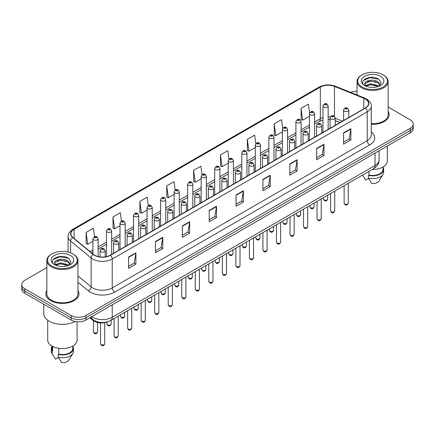<?xml version="1.0" encoding="UTF-8"?>
<svg xmlns="http://www.w3.org/2000/svg" width="435" height="435" viewBox="0 0 435 435"><rect width="100%" height="100%" fill="white"/><g stroke="black" fill="none" stroke-linecap="round" stroke-linejoin="round"><path stroke-width="0.65" d="M339.963 122.588L335.254 120.685M107.771 321.721A10.364 5.981 180 0 1 92.998 320.394L89.817 317.778M46.855 290.509A16.579 9.57 0 0 0 45.822 293.837A16.579 9.57 0 0 0 50.677 300.607A16.579 9.57 0 0 0 68.746 302.684A16.579 9.57 0 0 0 78.98 293.837A16.579 9.57 0 0 0 77.947 290.509A16.579 9.57 0 0 1 78.98 293.837A16.579 9.57 0 0 1 68.746 302.684A16.579 9.57 0 0 1 50.677 300.607A16.579 9.57 0 0 1 45.822 293.837A16.579 9.57 0 0 1 46.855 290.509M365.275 98.952A11.054 6.384 180 0 1 368.51 103.465A11.054 6.384 180 0 1 365.275 107.978L110.272 255.198A11.054 6.384 180 0 1 93.405 254.35L72.884 237.428A11.054 6.384 180 0 1 70.883 233.769A11.054 6.384 180 0 1 74.119 229.256L320.334 87.103A11.054 6.384 180 0 1 334.488 86.391L363.796 98.239A11.054 6.384 180 0 1 365.275 98.952M365.465 98.837A11.332 6.541 0 0 0 363.954 98.109L334.651 86.26A11.332 6.541 0 0 0 320.138 86.995L73.923 229.142A11.332 6.541 0 0 0 72.656 237.521L93.177 254.437A11.332 6.541 0 0 0 110.468 255.312L365.465 108.092A11.332 6.541 0 0 0 365.465 98.837M46.855 267.558L24.784 280.303A10.364 5.981 0 0 0 21.75 284.533L21.75 289.047A10.364 5.981 0 0 0 24.784 293.277L71.193 320.068L71.193 317.811A10.364 5.981 0 0 0 85.847 317.811L410.216 130.543A10.364 5.981 0 0 0 413.25 126.313A10.364 5.981 0 0 1 410.216 130.543L85.847 317.811A10.364 5.981 0 0 1 71.193 317.811L24.784 291.02L71.193 317.811L71.193 315.554A10.364 5.981 0 0 0 85.847 315.554L410.216 128.287A10.364 5.981 0 0 0 413.25 124.057A10.364 5.981 0 0 0 410.216 119.826L388.145 107.081M21.75 286.79A10.364 5.981 0 0 0 24.784 291.02A10.364 5.981 0 0 1 21.75 286.79M128.591 257.003L128.591 268.286L135.921 264.056L135.921 252.773L128.591 257.003M128.591 266.285L134.236 263.028L135.889 253.148A2.762 1.593 -120 0 0 135.921 252.773M134.187 263.055L135.921 264.056M155.458 241.496L155.458 252.773L162.788 248.543L162.788 237.265L155.458 241.496M155.458 250.772L161.102 247.515L162.755 237.641A2.762 1.593 -120 0 0 162.788 237.265M161.053 247.542L162.788 248.543M182.33 225.982L182.33 237.265L189.655 233.035L189.655 221.752L182.33 225.982M182.33 235.264L187.969 232.002L189.627 222.127A2.762 1.593 -120 0 0 189.655 221.752M187.92 232.034L189.655 233.035M209.197 210.469L209.197 221.752L216.521 217.522L216.521 206.239L209.197 210.469M209.197 219.751L214.841 216.494L216.494 206.614A2.762 1.593 -120 0 0 216.521 206.239M214.792 216.521L216.521 217.522M343.536 132.909L343.536 144.192L350.86 139.961L350.86 128.678L343.536 132.909M343.536 142.191L349.18 138.934L350.833 129.054A2.762 1.593 -120 0 0 350.86 128.678M349.126 138.961L350.86 139.961M316.664 148.422L316.664 159.705L323.993 155.474L323.993 144.192L316.664 148.422M316.664 157.704L322.308 154.441L323.966 144.567A2.762 1.593 -120 0 0 323.993 144.192M322.259 154.474L323.993 155.474M289.797 163.935L289.797 175.218L297.127 170.988L297.127 159.705L289.797 163.935M289.797 173.212L295.441 169.954L297.094 160.08A2.762 1.593 -120 0 0 297.127 159.705M295.392 169.982L297.127 170.988M262.93 179.448L262.93 190.726L270.26 186.495L270.26 175.218L262.93 179.448M262.93 188.725L268.574 185.468L270.227 175.588A2.762 1.593 -120 0 0 270.26 175.218M268.525 185.495L270.26 186.495M236.064 194.956L236.064 206.239L243.393 202.009L243.393 190.726L236.064 194.956M236.064 204.238L241.708 200.981L243.361 191.101A2.762 1.593 -120 0 0 243.393 190.726M241.659 201.008L243.393 202.009M371.272 124.29A16.579 9.57 0 0 0 389.178 114.748A16.579 9.57 0 0 0 388.145 111.414A16.579 9.57 0 0 1 389.178 114.748A16.579 9.57 0 0 1 371.272 124.29M357.053 91.285A10.364 5.981 0 0 0 350.556 92.35M21.75 284.533A10.364 5.981 0 0 0 24.784 288.764L71.193 315.554M148.33 205.576L147.155 197.213L139.825 201.443L139.945 212.661M121.463 221.116L120.288 212.726L112.959 216.956L113.078 228.168M94.602 236.667L93.422 228.239L86.092 232.469L86.212 243.682M228.94 159.096L227.761 150.679L220.431 154.909L220.55 166.121M255.818 143.659L254.627 135.165L247.297 139.396L247.417 150.608M282.701 128.271L281.494 119.652L274.164 123.883L274.284 135.1M309.6 112.959L308.361 104.144L301.036 108.375L301.15 119.587M175.196 190.057L174.022 181.705L166.697 185.935L166.812 197.147M202.068 174.565L200.888 166.192L193.564 170.422L193.684 181.634M193.564 170.422L195.217 182.211L201.182 178.763M195.217 182.211L193.564 181.591M220.431 154.909L222.084 166.697L228.244 163.141M222.084 166.697L220.431 166.078M247.297 139.396L248.95 151.184L255.307 147.514M248.95 151.184L247.297 150.564M274.164 123.883L275.823 135.671L282.369 131.892M275.823 135.671L274.164 135.057M301.036 108.375L302.689 120.158L309.437 116.265M302.689 120.158L301.036 119.543M166.697 185.935L168.35 197.718L174.12 194.391M168.35 197.718L166.697 197.104M139.825 201.443L141.484 213.232L147.057 210.013M141.484 213.232L139.825 212.612M112.959 216.956L114.612 228.745L119.995 225.64M114.612 228.745L112.959 228.125M86.092 232.469L87.745 244.258L92.932 241.262M87.745 244.258L86.092 243.638M71.193 320.068A10.364 5.981 0 0 0 85.847 320.068L410.216 132.8A10.364 5.981 0 0 0 413.25 128.57L413.25 124.057M362.099 86.967A14.855 8.575 0 0 0 383.104 86.967A14.855 8.575 0 0 0 383.104 74.836L383.594 75.119A15.546 8.972 0 0 1 388.145 81.465A15.546 8.972 0 0 1 378.548 89.757A15.546 8.972 0 0 1 361.61 87.81A15.546 8.972 0 0 1 357.053 81.465A15.546 8.972 0 0 1 361.61 75.119L362.099 74.836A14.855 8.575 0 0 0 362.099 86.967M371.272 123.687A15.546 8.972 0 0 0 388.145 114.748L388.145 81.465M372.229 169.476A14.681 8.477 0 0 0 387.28 160.999L387.28 146.04M370.712 87.315L373.344 87.391M365.552 85.662L370.576 83.743L378.124 85.505L379.037 86.239M366.014 86.141L370.576 84.64L378.287 86.516M364.791 83.77L366.085 86.206M364.807 84.009C363.964 80.535 373.496 78.469 378.124 81.921L380.364 85.021M364.84 84.227L365.057 83.645L370.576 81.057L378.124 82.819L380.19 85.255M379.304 86.13L381.065 82.666L378.836 79.3C370.93 73.618 356.89 81.106 364.998 85.695L365.4 85.94M380.565 76.304A11.261 6.503 0 0 0 364.633 76.304A11.261 6.503 0 0 0 364.633 85.499A11.261 6.503 0 0 0 380.565 85.499A11.261 6.503 0 0 0 380.565 76.304M362.6 175.098L365.732 180.057L368.581 178.41M366.254 86.434L364.824 84.14M368.994 171.341L368.994 175.071A10.364 5.981 0 0 0 382.963 169.465L382.963 167.007M383.594 75.119L383.104 74.836A14.855 8.575 0 0 0 362.099 74.836M368.994 175.071L368.456 175.381L368.456 178.198L371.838 183.581A6.911 3.991 0 0 0 379.13 180.917L383.05 174.364A11.054 6.384 0 0 0 383.654 172.282L383.654 169.465A11.054 6.384 0 0 0 382.963 167.241M368.456 178.198A11.054 6.384 0 0 0 383.05 174.364M368.456 175.381A11.054 6.384 0 0 0 383.654 169.465M363.35 80.431L369.962 77.718L378.684 79.197M367.483 81.747L369.962 81.296L376.188 81.834M367.483 85.331L369.962 84.879L376.188 85.412M51.895 266.057A14.855 8.575 0 0 0 72.901 266.057A14.855 8.575 0 0 0 72.901 253.931L73.39 254.214A15.546 8.972 0 0 1 77.947 260.56A15.546 8.972 0 0 1 68.349 268.852A15.546 8.972 0 0 1 51.406 266.905A15.546 8.972 0 0 1 46.855 260.56A15.546 8.972 0 0 1 51.406 254.214L51.895 253.931A14.855 8.575 0 0 0 51.895 266.057M46.855 260.56L46.855 293.837A15.546 8.972 0 0 0 51.406 300.188A15.546 8.972 0 0 0 68.349 302.129A15.546 8.972 0 0 0 77.947 293.837L77.947 260.56M43.745 304.223L43.745 313.581A18.651 10.772 0 0 0 49.209 321.199A18.651 10.772 0 0 0 75.076 321.481M47.719 320.225L47.719 340.094A14.681 8.477 0 0 0 52.021 346.086A14.681 8.477 0 0 0 68.018 347.924A14.681 8.477 0 0 0 77.082 340.094L77.082 321.764M60.514 266.405L63.146 266.481M55.348 264.752L60.378 262.832L67.92 264.6L68.833 265.334M55.81 265.236L60.378 263.73L68.088 265.606M54.593 262.86L55.881 265.296M54.609 263.104C53.766 259.624 63.298 257.563 67.92 261.016L70.165 264.116M54.641 263.316L54.859 262.74L60.378 260.146L67.92 261.913L69.986 264.349M69.1 265.219L70.867 261.756L68.632 258.395C60.731 252.713 46.686 260.201 54.799 264.79L55.201 265.035M70.367 255.399A11.261 6.503 0 0 0 54.435 255.399A11.261 6.503 0 0 0 54.435 264.594A11.261 6.503 0 0 0 70.367 264.594A11.261 6.503 0 0 0 70.367 255.399M52.037 346.097L52.037 348.555A10.364 5.981 0 0 0 52.684 350.637L52.684 346.45M52.037 346.336A11.054 6.384 0 0 0 51.346 348.555L51.346 351.377A11.054 6.384 0 0 0 51.95 353.459A11.054 6.384 0 0 0 52.151 353.769L55.533 359.147L58.382 357.505M52.151 353.769L52.151 350.947L52.684 350.637M51.346 348.555A11.054 6.384 0 0 0 52.151 350.947M56.055 265.529L54.625 263.229M58.79 348.31L58.79 354.166A10.364 5.981 0 0 0 72.765 348.555L72.765 346.097M73.39 254.214L72.901 253.931A14.855 8.575 0 0 0 51.895 253.931M58.79 354.166L58.257 354.471L58.257 357.293L61.639 362.67A6.911 3.991 0 0 0 68.931 360.011L72.846 353.459A11.054 6.384 0 0 0 73.455 351.377L73.455 348.555A11.054 6.384 0 0 0 72.765 346.336M58.257 357.293A11.054 6.384 0 0 0 72.846 353.459M58.257 354.471A11.054 6.384 0 0 0 73.455 348.555M53.152 259.521L59.764 256.808L68.48 258.292M57.284 260.842L59.764 260.391L65.989 260.924M57.284 264.426L59.764 263.974L65.989 264.507M92.998 319.687L92.998 320.394M371.272 131.892A17.27 9.972 180 0 1 369.668 144.926L114.671 292.146A3.453 1.996 60 0 1 112.23 287.916L367.227 140.695A13.817 7.977 0 0 0 371.272 135.051L371.272 106.173A13.817 7.977 180 0 1 367.227 111.811A3.453 1.996 -120 0 0 365.465 108.092M114.671 292.146A17.27 9.972 180 0 1 90.246 292.146A17.27 9.972 180 0 1 88.31 290.814L77.947 282.272M93.177 254.437A3.453 2.311 129.5 0 0 91.138 257.971L91.138 286.85A13.817 7.977 0 0 0 92.688 287.916A13.817 7.977 0 0 0 112.23 287.916L112.23 259.037A13.817 7.977 180 0 1 91.138 257.971L70.617 241.05A13.817 7.977 180 0 1 68.121 236.477L68.121 252.082M371.272 106.173C371.735 104.014 370.147 101.605 366.509 98.952L364.693 98.071A3.453 1.62 112 0 0 363.954 98.109M364.693 98.071L335.39 86.222C329.665 84.2 324.233 84.493 319.094 87.103A3.453 1.996 60 0 1 320.138 86.995M73.923 229.142A3.453 1.996 -120 0 0 72.884 229.256C69.295 231.833 67.708 234.237 68.121 236.477M72.656 237.521A3.453 2.311 129.5 0 0 70.617 241.05L70.617 252.849M335.39 86.222A3.453 1.62 112 0 0 334.651 86.26M110.468 255.312A3.453 1.996 60 0 1 112.23 259.037L367.227 111.811L367.227 140.695A3.453 1.996 60 0 0 369.668 144.926M85.847 315.554L85.847 320.068M410.216 128.287L410.216 132.8M24.784 288.764L24.784 293.277M77.947 275.969L91.138 286.85A3.453 2.311 -50.5 0 1 88.31 290.814M74.119 229.256L74.119 238.451M363.796 98.239L363.796 108.832M334.488 86.391L334.488 116.259M342.405 121.18L335.254 118.287M330.296 116.944A11.054 6.384 0 0 0 328.148 116.825M322.966 117.57A11.054 6.384 0 0 0 320.334 118.695L314.614 121.996M320.334 87.103L320.334 118.695A6.215 3.589 60 0 1 319.045 121.539L314.614 124.1M309.437 124.986L301.085 129.809M295.903 132.8L287.551 137.618M282.369 140.608L274.023 145.431M268.841 148.422L260.489 153.245M255.307 156.236L246.96 161.059M241.778 164.049L233.426 168.867M228.244 171.858L219.898 176.681M214.716 179.671L206.364 184.494M201.182 187.485L192.83 192.308M187.648 195.299L179.302 200.116M174.12 203.112L165.768 207.93M160.586 210.921L152.239 215.744M147.057 218.734L138.705 223.557M133.523 226.548L125.177 231.366M119.995 234.362L111.643 239.179M106.461 242.17L98.109 246.993M92.932 249.984L90.094 251.62M340.039 122.545L335.728 120.805A6.215 2.914 -68 0 1 335.254 120.49M236.064 195.315L243.361 191.101M262.93 179.802L270.227 175.588M289.797 164.294L297.094 160.08M316.664 148.781L323.966 144.567M343.536 133.268L350.833 129.054M209.197 210.828L216.494 206.614M182.33 226.341L189.627 222.127M155.458 241.849L162.755 237.641M128.591 257.362L135.889 253.148M91.758 316.658A13.817 7.977 0 0 0 92.688 317.251A13.817 7.977 0 0 0 112.23 317.251L375.041 165.512A13.817 7.977 0 0 0 379.092 159.873C379.189 163.299 377.362 166.235 373.611 168.677L110.794 320.41A6.911 3.991 60 0 0 112.23 317.251L112.23 304.837M375.041 153.104L375.041 165.512A6.911 3.991 60 0 1 373.611 168.677M91.198 316.979A6.911 4.622 129.5 0 0 92.405 319.225L90.306 317.496M348.266 203.123C347.587 204.988 346.526 205.532 345.091 204.76L344.123 203.123A2.072 1.196 0 0 0 344.732 203.971A2.072 1.196 0 0 0 346.989 204.227A2.072 1.196 0 0 0 348.266 203.123L348.266 183.309M344.362 111.11A2.588 1.495 180 0 1 343.606 110.05C344.27 107.923 345.624 107.309 347.668 108.201L348.788 110.05A2.588 1.495 180 0 1 347.19 111.431A2.588 1.495 180 0 1 344.362 111.11M346.809 108.288A0.865 0.5 0 0 0 345.586 108.288A0.865 0.5 0 0 0 345.586 108.995A0.865 0.5 0 0 0 346.809 108.995A0.865 0.5 0 0 0 346.809 108.288M324.091 199.866A2.072 1.196 0 0 0 326.348 200.127A2.072 1.196 0 0 0 327.631 199.018C326.946 200.883 325.886 201.432 324.45 200.655L323.482 199.018A2.072 1.196 0 0 0 324.091 199.866M328.148 129.412L328.148 105.95A2.588 1.495 180 0 1 326.549 107.331A2.588 1.495 180 0 1 323.727 107.005A2.588 1.495 180 0 1 322.966 105.95L322.966 132.403M324.945 104.889A0.865 0.5 0 0 0 326.168 104.889A0.865 0.5 0 0 0 326.168 104.182A0.865 0.5 0 0 0 324.945 104.182A0.865 0.5 0 0 0 324.945 104.889M334.738 210.937C334.053 212.802 332.992 213.346 331.557 212.574L330.595 210.937A2.072 1.196 0 0 0 331.198 211.78A2.072 1.196 0 0 0 333.46 212.041A2.072 1.196 0 0 0 334.738 210.937L334.738 191.123M330.834 118.924A2.588 1.495 180 0 1 330.073 117.863C330.736 115.737 332.09 115.123 334.14 116.014L335.254 117.863A2.588 1.495 180 0 1 333.656 119.244A2.588 1.495 180 0 1 330.834 118.924M333.275 116.102A0.865 0.5 0 0 0 332.052 116.102A0.865 0.5 0 0 0 332.052 116.803A0.865 0.5 0 0 0 333.275 116.803A0.865 0.5 0 0 0 333.275 116.102M321.204 218.751C320.524 220.61 319.464 221.159 318.023 220.387L317.061 218.751A2.072 1.196 0 0 0 317.67 219.593A2.072 1.196 0 0 0 319.926 219.854A2.072 1.196 0 0 0 321.204 218.751L321.204 198.931M317.3 126.732A2.588 1.495 180 0 1 316.544 125.677C317.202 123.551 318.561 122.936 320.606 123.828L321.726 125.677A2.588 1.495 180 0 1 320.127 127.058A2.588 1.495 180 0 1 317.3 126.732M319.741 123.915A0.865 0.5 0 0 0 318.523 123.915A0.865 0.5 0 0 0 318.523 124.617A0.865 0.5 0 0 0 319.741 124.617A0.865 0.5 0 0 0 319.741 123.915M307.675 226.559C306.99 228.424 305.93 228.973 304.495 228.196L303.527 226.559A2.072 1.196 0 0 0 304.136 227.407A2.072 1.196 0 0 0 306.392 227.668A2.072 1.196 0 0 0 307.675 226.559L307.675 206.745M303.771 134.545A2.588 1.495 180 0 1 303.01 133.491C303.673 131.365 305.027 130.745 307.077 131.642L308.192 133.491A2.588 1.495 180 0 1 306.593 134.872A2.588 1.495 180 0 1 303.771 134.545M306.213 131.723A0.865 0.5 0 0 0 304.989 131.723A0.865 0.5 0 0 0 304.989 132.43A0.865 0.5 0 0 0 306.213 132.43A0.865 0.5 0 0 0 306.213 131.723M294.142 234.373C293.462 236.238 292.402 236.781 290.961 236.009L289.998 234.373A2.072 1.196 0 0 0 290.607 235.221A2.072 1.196 0 0 0 292.864 235.476A2.072 1.196 0 0 0 294.142 234.373L294.142 214.558M290.237 142.359A2.588 1.495 180 0 1 289.482 141.299C290.14 139.173 291.499 138.558 293.543 139.45L294.658 141.299A2.588 1.495 180 0 1 293.06 142.68A2.588 1.495 180 0 1 290.237 142.359M292.679 139.537A0.865 0.5 0 0 0 291.461 139.537A0.865 0.5 0 0 0 291.461 140.244A0.865 0.5 0 0 0 292.679 140.244A0.865 0.5 0 0 0 292.679 139.537M310.557 207.68A2.072 1.196 0 0 0 312.819 207.935A2.072 1.196 0 0 0 314.097 206.832C313.417 208.697 312.357 209.24 310.916 208.468L309.954 206.832A2.072 1.196 0 0 0 310.557 207.68M314.614 137.226L314.614 113.758A2.588 1.495 180 0 1 313.015 115.139A2.588 1.495 180 0 1 310.193 114.818A2.588 1.495 180 0 1 309.437 113.758L309.437 140.217M311.416 112.703A0.865 0.5 0 0 0 312.635 112.703A0.865 0.5 0 0 0 312.635 111.996A0.865 0.5 0 0 0 311.416 111.996A0.865 0.5 0 0 0 311.416 112.703M297.029 215.494A2.072 1.196 0 0 0 299.285 215.749A2.072 1.196 0 0 0 300.569 214.645C299.884 216.51 298.823 217.054 297.388 216.282L296.42 214.645A2.072 1.196 0 0 0 297.029 215.494M301.085 145.034L301.085 121.572A2.588 1.495 180 0 1 299.487 122.953A2.588 1.495 180 0 1 296.665 122.632A2.588 1.495 180 0 1 295.903 121.572L295.903 148.03M297.883 120.517A0.865 0.5 0 0 0 299.106 120.517A0.865 0.5 0 0 0 299.106 119.81A0.865 0.5 0 0 0 297.883 119.81A0.865 0.5 0 0 0 297.883 120.517M283.495 223.302A2.072 1.196 0 0 0 285.757 223.563A2.072 1.196 0 0 0 287.035 222.459C286.355 224.324 285.295 224.868 283.854 224.096L282.891 222.459A2.072 1.196 0 0 0 283.495 223.302M287.551 152.848L287.551 129.385A2.588 1.495 180 0 1 285.953 130.766A2.588 1.495 180 0 1 283.131 130.44A2.588 1.495 180 0 1 282.369 129.385L282.369 155.839M284.354 128.325A0.865 0.5 0 0 0 285.572 128.325A0.865 0.5 0 0 0 285.572 127.624A0.865 0.5 0 0 0 284.354 127.624A0.865 0.5 0 0 0 284.354 128.325M280.613 242.186C279.928 244.051 278.868 244.595 277.432 243.823L276.464 242.186A2.072 1.196 0 0 0 277.073 243.034A2.072 1.196 0 0 0 279.33 243.29A2.072 1.196 0 0 0 280.613 242.186L280.613 222.372M276.709 150.173A2.588 1.495 180 0 1 275.948 149.113C276.611 146.986 277.965 146.372 280.015 147.264L281.13 149.113A2.588 1.495 180 0 1 279.531 150.494A2.588 1.495 180 0 1 276.709 150.173M279.15 147.351A0.865 0.5 0 0 0 277.927 147.351A0.865 0.5 0 0 0 277.927 148.058A0.865 0.5 0 0 0 279.15 148.058A0.865 0.5 0 0 0 279.15 147.351M267.079 250C266.399 251.86 265.339 252.409 263.898 251.637L262.936 250A2.072 1.196 0 0 0 263.539 250.843A2.072 1.196 0 0 0 265.801 251.104A2.072 1.196 0 0 0 267.079 250L267.079 230.18M263.175 157.981A2.588 1.495 180 0 1 262.414 156.926C263.077 154.8 264.431 154.186 266.481 155.077L267.596 156.926A2.588 1.495 180 0 1 265.997 158.307A2.588 1.495 180 0 1 263.175 157.981M265.616 155.165A0.865 0.5 0 0 0 264.398 155.165A0.865 0.5 0 0 0 264.398 155.866A0.865 0.5 0 0 0 265.616 155.866A0.865 0.5 0 0 0 265.616 155.165M253.551 257.808C252.865 259.673 251.805 260.222 250.37 259.445L249.402 257.808A2.072 1.196 0 0 0 250.011 258.656A2.072 1.196 0 0 0 252.267 258.917A2.072 1.196 0 0 0 253.551 257.808L253.551 237.994M249.641 165.795A2.588 1.495 180 0 1 248.885 164.74C249.549 162.614 250.903 161.994 252.947 162.891L254.067 164.74A2.588 1.495 180 0 1 252.469 166.121A2.588 1.495 180 0 1 249.641 165.795M252.088 162.973A0.865 0.5 0 0 0 250.864 162.973A0.865 0.5 0 0 0 250.864 163.68A0.865 0.5 0 0 0 252.088 163.68A0.865 0.5 0 0 0 252.088 162.973M269.966 231.115A2.072 1.196 0 0 0 272.223 231.376A2.072 1.196 0 0 0 273.501 230.267C272.821 232.132 271.761 232.681 270.325 231.904L269.357 230.267A2.072 1.196 0 0 0 269.966 231.115M274.023 160.662L274.023 137.199A2.588 1.495 180 0 1 272.424 138.58A2.588 1.495 180 0 1 269.597 138.254A2.588 1.495 180 0 1 268.841 137.199L268.841 163.652M270.82 136.139A0.865 0.5 0 0 0 272.044 136.139A0.865 0.5 0 0 0 272.044 135.432A0.865 0.5 0 0 0 270.82 135.432A0.865 0.5 0 0 0 270.82 136.139M256.433 238.929A2.072 1.196 0 0 0 258.694 239.19A2.072 1.196 0 0 0 259.972 238.081C259.287 239.946 258.227 240.49 256.791 239.718L255.829 238.081A2.072 1.196 0 0 0 256.433 238.929M260.489 168.475L260.489 145.007A2.588 1.495 180 0 1 258.89 146.388A2.588 1.495 180 0 1 256.068 146.068A2.588 1.495 180 0 1 255.307 145.007L255.307 171.466M257.286 143.952A0.865 0.5 0 0 0 258.51 143.952A0.865 0.5 0 0 0 258.51 143.245A0.865 0.5 0 0 0 257.286 143.245A0.865 0.5 0 0 0 257.286 143.952M242.904 246.743A2.072 1.196 0 0 0 245.161 246.998A2.072 1.196 0 0 0 246.438 245.895C245.759 247.76 244.698 248.303 243.257 247.531L242.295 245.895A2.072 1.196 0 0 0 242.904 246.743M246.96 176.284L246.96 152.821A2.588 1.495 180 0 1 245.362 154.202A2.588 1.495 180 0 1 242.534 153.881A2.588 1.495 180 0 1 241.778 152.821L241.778 179.28M243.758 151.766A0.865 0.5 0 0 0 244.976 151.766A0.865 0.5 0 0 0 244.976 151.059A0.865 0.5 0 0 0 243.758 151.059A0.865 0.5 0 0 0 243.758 151.766M240.017 265.622C239.332 267.487 238.271 268.031 236.836 267.259L235.873 265.622A2.072 1.196 0 0 0 236.477 266.47A2.072 1.196 0 0 0 238.739 266.726A2.072 1.196 0 0 0 240.017 265.622L240.017 245.808M236.113 173.608A2.588 1.495 180 0 1 235.351 172.548C236.015 170.422 237.369 169.808 239.419 170.699L240.533 172.548A2.588 1.495 180 0 1 238.935 173.929A2.588 1.495 180 0 1 236.113 173.608M238.554 170.786A0.865 0.5 0 0 0 237.331 170.786A0.865 0.5 0 0 0 237.331 171.493A0.865 0.5 0 0 0 238.554 171.493A0.865 0.5 0 0 0 238.554 170.786M226.483 273.436C225.803 275.301 224.743 275.844 223.302 275.072L222.339 273.436A2.072 1.196 0 0 0 222.948 274.284A2.072 1.196 0 0 0 225.205 274.539A2.072 1.196 0 0 0 226.483 273.436L226.483 253.621M222.579 181.422A2.588 1.495 180 0 1 221.823 180.362C222.486 178.236 223.84 177.621 225.885 178.513L227.005 180.362A2.588 1.495 180 0 1 225.406 181.743A2.588 1.495 180 0 1 222.579 181.422M225.025 178.6A0.865 0.5 0 0 0 223.802 178.6A0.865 0.5 0 0 0 223.802 179.307A0.865 0.5 0 0 0 225.025 179.307A0.865 0.5 0 0 0 225.025 178.6M212.954 281.249C212.269 283.114 211.209 283.658 209.773 282.886L208.811 281.249A2.072 1.196 0 0 0 209.414 282.092A2.072 1.196 0 0 0 211.676 282.353A2.072 1.196 0 0 0 212.954 281.249L212.954 261.43M209.05 189.23A2.588 1.495 180 0 1 208.289 188.176C208.952 186.049 210.306 185.435 212.356 186.327L213.471 188.176A2.588 1.495 180 0 1 211.872 189.557A2.588 1.495 180 0 1 209.05 189.23M211.492 186.414A0.865 0.5 0 0 0 210.268 186.414A0.865 0.5 0 0 0 210.268 187.115A0.865 0.5 0 0 0 211.492 187.115A0.865 0.5 0 0 0 211.492 186.414M199.42 289.058C198.741 290.923 197.68 291.472 196.239 290.694L195.277 289.058A2.072 1.196 0 0 0 195.886 289.906A2.072 1.196 0 0 0 198.142 290.167A2.072 1.196 0 0 0 199.42 289.058L199.42 269.243M195.516 197.044A2.588 1.495 180 0 1 194.76 195.989C195.418 193.863 196.778 193.243 198.822 194.141L199.942 195.989A2.588 1.495 180 0 1 198.338 197.37A2.588 1.495 180 0 1 195.516 197.044M197.958 194.222A0.865 0.5 0 0 0 196.74 194.222A0.865 0.5 0 0 0 196.74 194.929A0.865 0.5 0 0 0 197.958 194.929A0.865 0.5 0 0 0 197.958 194.222M185.892 296.871C185.207 298.736 184.146 299.28 182.711 298.508L181.743 296.871A2.072 1.196 0 0 0 182.352 297.719A2.072 1.196 0 0 0 184.609 297.98A2.072 1.196 0 0 0 185.892 296.871L185.892 277.057M181.988 204.858A2.588 1.495 180 0 1 181.226 203.797C181.89 201.671 183.244 201.057 185.294 201.949L186.408 203.797A2.588 1.495 180 0 1 184.81 205.179A2.588 1.495 180 0 1 181.988 204.858M184.429 202.036A0.865 0.5 0 0 0 183.206 202.036A0.865 0.5 0 0 0 183.206 202.743A0.865 0.5 0 0 0 184.429 202.743A0.865 0.5 0 0 0 184.429 202.036M229.37 254.551A2.072 1.196 0 0 0 231.627 254.812A2.072 1.196 0 0 0 232.91 253.708C232.225 255.573 231.164 256.117 229.729 255.345L228.761 253.708A2.072 1.196 0 0 0 229.37 254.551M233.426 184.097L233.426 160.635A2.588 1.495 180 0 1 231.828 162.016A2.588 1.495 180 0 1 229.006 161.689A2.588 1.495 180 0 1 228.244 160.635L228.244 187.088M230.224 159.574A0.865 0.5 0 0 0 231.447 159.574A0.865 0.5 0 0 0 231.447 158.873A0.865 0.5 0 0 0 230.224 158.873A0.865 0.5 0 0 0 230.224 159.574M215.842 262.365A2.072 1.196 0 0 0 218.098 262.626A2.072 1.196 0 0 0 219.376 261.517C218.696 263.382 217.636 263.931 216.195 263.159L215.233 261.517A2.072 1.196 0 0 0 215.842 262.365M219.898 191.911L219.898 168.448A2.588 1.495 180 0 1 218.294 169.829A2.588 1.495 180 0 1 215.472 169.503A2.588 1.495 180 0 1 214.716 168.448L214.716 194.902M216.695 167.388A0.865 0.5 0 0 0 217.913 167.388A0.865 0.5 0 0 0 217.913 166.681A0.865 0.5 0 0 0 216.695 166.681A0.865 0.5 0 0 0 216.695 167.388M202.308 270.178A2.072 1.196 0 0 0 204.564 270.44A2.072 1.196 0 0 0 205.847 269.33C205.162 271.195 204.102 271.739 202.666 270.967L201.699 269.33A2.072 1.196 0 0 0 202.308 270.178M206.364 199.725L206.364 176.257A2.588 1.495 180 0 1 204.765 177.643A2.588 1.495 180 0 1 201.943 177.317A2.588 1.495 180 0 1 201.182 176.257L201.182 202.715M203.161 175.202A0.865 0.5 0 0 0 204.385 175.202A0.865 0.5 0 0 0 204.385 174.495A0.865 0.5 0 0 0 203.161 174.495A0.865 0.5 0 0 0 203.161 175.202M188.774 277.992A2.072 1.196 0 0 0 191.036 278.248A2.072 1.196 0 0 0 192.313 277.144C191.634 279.009 190.573 279.553 189.133 278.781L188.17 277.144A2.072 1.196 0 0 0 188.774 277.992M192.83 207.533L192.83 184.07A2.588 1.495 180 0 1 191.231 185.451A2.588 1.495 180 0 1 188.409 185.131A2.588 1.495 180 0 1 187.648 184.07L187.648 210.529M189.633 183.015A0.865 0.5 0 0 0 190.851 183.015A0.865 0.5 0 0 0 190.851 182.308A0.865 0.5 0 0 0 189.633 182.308A0.865 0.5 0 0 0 189.633 183.015M175.245 285.8A2.072 1.196 0 0 0 177.502 286.061A2.072 1.196 0 0 0 178.785 284.958C178.1 286.823 177.04 287.366 175.604 286.594L174.636 284.958A2.072 1.196 0 0 0 175.245 285.8M179.302 215.347L179.302 191.884A2.588 1.495 180 0 1 177.703 193.265A2.588 1.495 180 0 1 174.875 192.939A2.588 1.495 180 0 1 174.12 191.884L174.12 218.337M176.099 190.824A0.865 0.5 0 0 0 177.322 190.824A0.865 0.5 0 0 0 177.322 190.122A0.865 0.5 0 0 0 176.099 190.122A0.865 0.5 0 0 0 176.099 190.824M172.358 304.685C171.678 306.55 170.618 307.094 169.177 306.322L168.214 304.685A2.072 1.196 0 0 0 168.818 305.533A2.072 1.196 0 0 0 171.08 305.789A2.072 1.196 0 0 0 172.358 304.685L172.358 284.871M168.454 212.671A2.588 1.495 180 0 1 167.698 211.611C168.356 209.485 169.71 208.871 171.76 209.762L172.874 211.611A2.588 1.495 180 0 1 171.276 212.992A2.588 1.495 180 0 1 168.454 212.671M170.895 209.849A0.865 0.5 0 0 0 169.677 209.849A0.865 0.5 0 0 0 169.677 210.556A0.865 0.5 0 0 0 170.895 210.556A0.865 0.5 0 0 0 170.895 209.849M158.829 312.499C158.144 314.364 157.084 314.907 155.648 314.135L154.681 312.499A2.072 1.196 0 0 0 155.29 313.341A2.072 1.196 0 0 0 157.546 313.602A2.072 1.196 0 0 0 158.829 312.499L158.829 292.679M154.925 220.48A2.588 1.495 180 0 1 154.164 219.425C154.827 217.299 156.181 216.684 158.231 217.576L159.346 219.425A2.588 1.495 180 0 1 157.747 220.806A2.588 1.495 180 0 1 154.925 220.48M157.367 217.663A0.865 0.5 0 0 0 156.143 217.663A0.865 0.5 0 0 0 156.143 218.365A0.865 0.5 0 0 0 157.367 218.365A0.865 0.5 0 0 0 157.367 217.663M145.295 320.307C144.616 322.172 143.555 322.721 142.114 321.949L141.152 320.307A2.072 1.196 0 0 0 141.756 321.155A2.072 1.196 0 0 0 144.018 321.416A2.072 1.196 0 0 0 145.295 320.307L145.295 300.493M141.391 228.293A2.588 1.495 180 0 1 140.63 227.239C141.293 225.112 142.647 224.493 144.697 225.39L145.812 227.239A2.588 1.495 180 0 1 144.213 228.62A2.588 1.495 180 0 1 141.391 228.293M143.833 225.471A0.865 0.5 0 0 0 142.615 225.471A0.865 0.5 0 0 0 142.615 226.178A0.865 0.5 0 0 0 143.833 226.178A0.865 0.5 0 0 0 143.833 225.471M131.761 328.12C131.082 329.986 130.022 330.529 128.586 329.757L127.618 328.12A2.072 1.196 0 0 0 128.227 328.969A2.072 1.196 0 0 0 130.484 329.23A2.072 1.196 0 0 0 131.761 328.12L131.761 308.306M127.857 236.107A2.588 1.495 180 0 1 127.102 235.047C127.765 232.921 129.119 232.306 131.163 233.198L132.284 235.047A2.588 1.495 180 0 1 130.685 236.433A2.588 1.495 180 0 1 127.857 236.107M130.304 233.285A0.865 0.5 0 0 0 129.081 233.285A0.865 0.5 0 0 0 129.081 233.992A0.865 0.5 0 0 0 130.304 233.992A0.865 0.5 0 0 0 130.304 233.285M118.233 335.934C117.548 337.799 116.488 338.343 115.052 337.571L114.09 335.934A2.072 1.196 0 0 0 114.693 336.782A2.072 1.196 0 0 0 116.955 337.038A2.072 1.196 0 0 0 118.233 335.934L118.233 316.12M114.329 243.921A2.588 1.495 180 0 1 113.568 242.86C114.231 240.734 115.585 240.12 117.635 241.012L118.75 242.86A2.588 1.495 180 0 1 117.151 244.242A2.588 1.495 180 0 1 114.329 243.921M116.77 241.099A0.865 0.5 0 0 0 115.547 241.099A0.865 0.5 0 0 0 115.547 241.806A0.865 0.5 0 0 0 116.77 241.806A0.865 0.5 0 0 0 116.77 241.099M104.699 343.748C104.019 345.613 102.959 346.157 101.518 345.385L100.556 343.748A2.072 1.196 0 0 0 101.165 344.591A2.072 1.196 0 0 0 103.421 344.852A2.072 1.196 0 0 0 104.699 343.748L104.699 322.65M100.795 251.729A2.588 1.495 180 0 1 100.039 250.674C100.697 248.548 102.056 247.934 104.101 248.825L105.221 250.674A2.588 1.495 180 0 1 103.617 252.055A2.588 1.495 180 0 1 100.795 251.729M103.236 248.912A0.865 0.5 0 0 0 102.018 248.912A0.865 0.5 0 0 0 102.018 249.614A0.865 0.5 0 0 0 103.236 249.614A0.865 0.5 0 0 0 103.236 248.912M161.711 293.614A2.072 1.196 0 0 0 163.973 293.875A2.072 1.196 0 0 0 165.251 292.771C164.566 294.631 163.506 295.18 162.07 294.408L161.108 292.771A2.072 1.196 0 0 0 161.711 293.614M165.768 223.16L165.768 199.698A2.588 1.495 180 0 1 164.169 201.079A2.588 1.495 180 0 1 161.347 200.752A2.588 1.495 180 0 1 160.586 199.698L160.586 226.151M162.57 198.637A0.865 0.5 0 0 0 163.788 198.637A0.865 0.5 0 0 0 163.788 197.93A0.865 0.5 0 0 0 162.57 197.93A0.865 0.5 0 0 0 162.57 198.637M148.183 301.428A2.072 1.196 0 0 0 150.439 301.689A2.072 1.196 0 0 0 151.717 300.58C151.037 302.445 149.977 302.988 148.542 302.216L147.574 300.58A2.072 1.196 0 0 0 148.183 301.428M152.239 230.974L152.239 207.506A2.588 1.495 180 0 1 150.641 208.892A2.588 1.495 180 0 1 147.813 208.566A2.588 1.495 180 0 1 147.057 207.506L147.057 233.965M149.036 206.451A0.865 0.5 0 0 0 150.26 206.451A0.865 0.5 0 0 0 150.26 205.744A0.865 0.5 0 0 0 149.036 205.744A0.865 0.5 0 0 0 149.036 206.451M134.649 309.241A2.072 1.196 0 0 0 136.911 309.497A2.072 1.196 0 0 0 138.189 308.393C137.503 310.258 136.443 310.802 135.008 310.03L134.045 308.393A2.072 1.196 0 0 0 134.649 309.241M138.705 238.782L138.705 215.32A2.588 1.495 180 0 1 137.107 216.701A2.588 1.495 180 0 1 134.284 216.38A2.588 1.495 180 0 1 133.523 215.32L133.523 241.778M135.502 214.265A0.865 0.5 0 0 0 136.726 214.265A0.865 0.5 0 0 0 136.726 213.558A0.865 0.5 0 0 0 135.502 213.558A0.865 0.5 0 0 0 135.502 214.265M121.12 317.05A2.072 1.196 0 0 0 123.377 317.311A2.072 1.196 0 0 0 124.655 316.207C123.975 318.072 122.915 318.616 121.474 317.844L120.511 316.207A2.072 1.196 0 0 0 121.12 317.05M125.177 246.596L125.177 223.133A2.588 1.495 180 0 1 123.573 224.514A2.588 1.495 180 0 1 120.751 224.188A2.588 1.495 180 0 1 119.995 223.133L119.995 249.587M121.974 222.073A0.865 0.5 0 0 0 123.192 222.073A0.865 0.5 0 0 0 123.192 221.371A0.865 0.5 0 0 0 121.974 221.371A0.865 0.5 0 0 0 121.974 222.073M107.586 324.863A2.072 1.196 0 0 0 109.843 325.124A2.072 1.196 0 0 0 111.126 324.021C110.441 325.88 109.381 326.429 107.945 325.657L106.977 324.021A2.072 1.196 0 0 0 107.586 324.863M111.643 254.41L111.643 230.947A2.588 1.495 180 0 1 110.044 232.328A2.588 1.495 180 0 1 107.222 232.002A2.588 1.495 180 0 1 106.461 230.947L106.461 256.634M108.44 229.887A0.865 0.5 0 0 0 109.663 229.887A0.865 0.5 0 0 0 109.663 229.185A0.865 0.5 0 0 0 108.44 229.185A0.865 0.5 0 0 0 108.44 229.887M94.052 332.677A2.072 1.196 0 0 0 96.314 332.938A2.072 1.196 0 0 0 97.592 331.829C96.913 333.694 95.852 334.238 94.411 333.466L93.449 331.829A2.072 1.196 0 0 0 94.052 332.677M98.109 256.558L98.109 238.755A2.588 1.495 180 0 1 96.51 240.142A2.588 1.495 180 0 1 93.688 239.815A2.588 1.495 180 0 1 92.932 238.755L92.932 253.958M94.912 237.7A0.865 0.5 0 0 0 96.13 237.7A0.865 0.5 0 0 0 96.13 236.993A0.865 0.5 0 0 0 94.912 236.993A0.865 0.5 0 0 0 94.912 237.7M319.094 87.103L72.884 229.256M335.728 120.805L335.254 120.62M330.073 119.533L328.148 119.451M322.966 120.044L319.045 121.539M309.437 127.091L301.085 131.908M295.903 134.899L287.551 139.722M282.369 142.713L274.023 147.536M268.841 150.526L260.489 155.349M255.307 158.34L246.96 163.158M241.778 166.148L233.426 170.971M228.244 173.962L219.898 178.785M214.716 181.776L206.364 186.599M201.182 189.589L192.83 194.407M187.648 197.398L179.302 202.221M174.12 205.211L165.768 210.034M160.586 213.025L152.239 217.848M147.057 220.839L138.705 225.656M133.523 228.652L125.177 233.47M119.995 236.461L111.643 241.284M106.461 244.274L98.109 249.097M92.932 252.088L91.595 252.86M110.794 320.41C105.237 323.205 99.68 323.205 94.118 320.41L92.405 319.225M379.092 159.873L379.092 150.766M344.123 203.123L344.123 185.701M343.606 120.49L343.606 110.05M348.788 117.493L348.788 110.05M327.631 199.018L327.631 195.223M328.148 105.95L327.033 104.101C325.527 103.013 324.173 103.628 322.966 105.95M323.482 199.018L323.482 197.615M330.595 210.937L330.595 193.515M330.073 128.298L330.073 117.863M335.254 125.307L335.254 117.863M317.061 218.751L317.061 201.323M316.544 136.111L316.544 125.677M321.726 133.121L321.726 125.677M303.527 226.559L303.527 209.137M303.01 143.925L303.01 133.491M308.192 140.935L308.192 133.491M289.998 234.373L289.998 216.951M289.482 151.739L289.482 141.299M294.658 148.743L294.658 141.299M314.097 206.832L314.097 203.036M314.614 113.758L313.499 111.909C311.998 110.827 310.644 111.442 309.437 113.758M309.954 206.832L309.954 205.429M300.569 214.645L300.569 210.85M301.085 121.572L299.971 119.723C298.464 118.641 297.11 119.255 295.903 121.572M296.42 214.645L296.42 213.242M287.035 222.459L287.035 218.664M287.551 129.385L286.437 127.537C284.936 126.449 283.576 127.069 282.369 129.385M282.891 222.459L282.891 221.056M363.274 176.24L362.562 175.055M357.053 94.982L357.053 81.465M53.075 355.335L51.95 353.459M276.464 242.186L276.464 224.764M275.948 159.547L275.948 149.113M281.13 156.556L281.13 149.113M262.936 250L262.936 232.573M262.414 167.361L262.414 156.926M267.596 164.37L267.596 156.926M249.402 257.808L249.402 240.386M248.885 175.174L248.885 164.74M254.067 172.184L254.067 164.74M273.501 230.267L273.501 226.472M274.023 137.199L272.903 135.35C271.402 134.263 270.048 134.877 268.841 137.199M269.357 230.267L269.357 228.864M259.972 238.081L259.972 234.286M260.489 145.007L259.374 143.158C257.868 142.076 256.514 142.691 255.307 145.007M255.829 238.081L255.829 236.678M246.438 245.895L246.438 242.099M246.96 152.821L245.84 150.972C244.339 149.89 242.986 150.505 241.778 152.821M242.295 245.895L242.295 244.492M235.873 265.622L235.873 248.2M235.351 182.988L235.351 172.548M240.533 179.992L240.533 172.548M222.339 273.436L222.339 256.014M221.823 190.796L221.823 180.362M227.005 187.806L227.005 180.362M208.811 281.249L208.811 263.827M208.289 198.61L208.289 188.176M213.471 195.619L213.471 188.176M195.277 289.058L195.277 271.636M194.76 206.424L194.76 195.989M199.942 203.433L199.942 195.989M181.743 296.871L181.743 279.449M181.226 214.237L181.226 203.797M186.408 211.241L186.408 203.797M232.91 253.708L232.91 249.913M233.426 160.635L232.312 158.786C230.806 157.698 229.452 158.318 228.244 160.635M228.761 253.708L228.761 252.305M219.376 261.517L219.376 257.721M219.898 168.448L218.778 166.6C217.277 165.512 215.923 166.126 214.716 168.448M215.233 261.517L215.233 260.114M205.847 269.33L205.847 265.535M206.364 176.257L205.249 174.408C203.743 173.326 202.389 173.94 201.182 176.257M201.699 269.33L201.699 267.927M192.313 277.144L192.313 273.349M192.83 184.07L191.715 182.221C190.215 181.139 188.855 181.754 187.648 184.07M188.17 277.144L188.17 275.741M178.785 284.958L178.785 281.162M179.302 191.884L178.181 190.035C176.681 188.948 175.327 189.568 174.12 191.884M174.636 284.958L174.636 283.555M168.214 304.685L168.214 287.263M167.698 222.046L167.698 211.611M172.874 219.055L172.874 211.611M154.681 312.499L154.681 295.077M154.164 229.859L154.164 219.425M159.346 226.869L159.346 219.425M141.152 320.307L141.152 302.885M140.63 237.673L140.63 227.239M145.812 234.683L145.812 227.239M127.618 328.12L127.618 310.699M127.102 245.487L127.102 235.047M132.284 242.496L132.284 235.047M114.09 335.934L114.09 318.512M113.568 253.295L113.568 242.86M118.75 250.304L118.75 242.86M100.556 343.748L100.556 322.922M100.039 256.916L100.039 250.674M105.221 256.867L105.221 250.674M165.251 292.771L165.251 288.971M165.768 199.698L164.653 197.849C163.152 196.761 161.793 197.381 160.586 199.698M161.108 292.771L161.108 291.363M151.717 300.58L151.717 296.784M152.239 207.506L151.119 205.663C149.618 204.575 148.264 205.189 147.057 207.506M147.574 300.58L147.574 299.177M138.189 308.393L138.189 304.598M138.705 215.32L137.59 213.471C136.084 212.389 134.73 213.003 133.523 215.32M134.045 308.393L134.045 306.99M124.655 316.207L124.655 312.412M125.177 223.133L124.057 221.284C122.556 220.197 121.202 220.817 119.995 223.133M120.511 316.207L120.511 314.804M111.126 324.021L111.126 320.22M111.643 230.947L110.528 229.098C109.022 228.011 107.668 228.631 106.461 230.947M106.977 324.021L106.977 322.036M97.592 331.829L97.592 322.509M98.109 238.755L96.994 236.912C95.493 235.824 94.139 236.439 92.932 238.755M93.449 331.829L93.449 320.742"/></g></svg>

